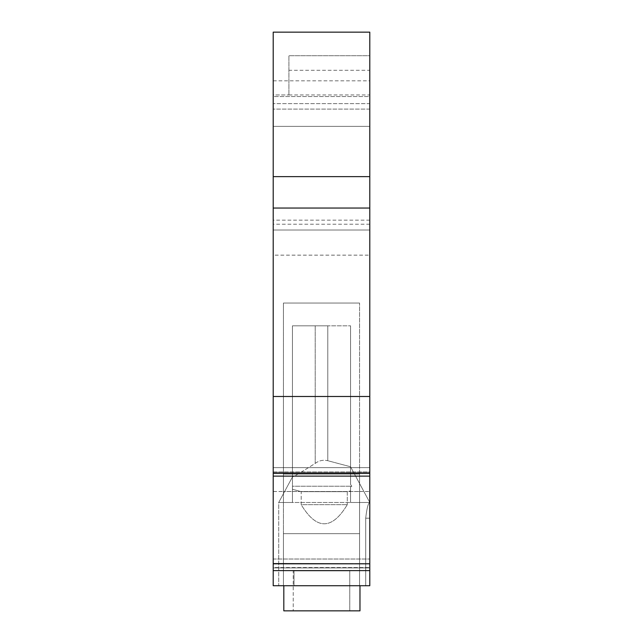 <?xml version="1.0" encoding="UTF-8"?>
<svg xmlns="http://www.w3.org/2000/svg" width="643" height="643" viewBox="0 0 643 643"><rect width="100%" height="100%" fill="white"/><g stroke="black" fill="none" stroke-linecap="round" stroke-linejoin="round"><path stroke-width="0.48" stroke-dasharray="3.21 2.41" d="M359.582 303.046L283.418 303.046L359.582 303.046L283.418 303.046L283.418 491.501L283.418 303.046L283.418 491.501L283.418 303.046L359.582 303.046L359.582 491.501L283.418 491.501L359.582 491.501L359.582 303.046M273.211 476.125L273.211 473.441L369.789 473.441L369.789 476.125L273.211 476.125L273.211 467.646L273.211 476.125L273.211 471.994L369.789 471.994L369.789 467.646L369.789 472.38L273.211 472.38L369.789 472.38L369.789 476.125L369.789 471.994L273.211 471.994L273.211 467.646L369.789 467.646L369.789 567.938L369.789 563.815L273.211 563.815L273.211 570.606L369.789 570.606L369.789 585.725L369.789 518.194L365.706 518.194C366.775 508.629 368.101 503.389 369.685 502.488L350.556 502.488L350.556 486.92L351.825 486.229L292.444 486.229L292.444 489.235L301.205 491.662L301.205 504.683C316.565 530.162 331.925 530.162 347.284 504.683L301.205 504.683C316.565 530.162 331.925 530.162 347.284 504.683L301.205 504.683L301.205 491.662L347.284 491.662L350.556 490.898L350.556 486.92L351.825 486.229L350.556 484.468L350.556 466.762L369.789 502.488L369.789 518.194L365.706 518.194L365.706 585.725L369.789 585.725L369.789 518.194L365.706 518.194L365.706 585.725L369.789 585.725L369.789 518.194L365.706 518.194C366.775 508.629 368.101 503.389 369.685 502.488C368.101 503.389 366.775 508.629 365.706 518.194L365.706 585.725L369.789 585.725L369.789 502.488L369.789 518.194L369.789 502.488L350.556 502.488L350.556 486.92L350.556 502.488L350.556 490.898L347.284 491.662L347.284 504.683L347.284 491.662L301.205 491.662L292.444 489.235L292.444 502.488L292.444 476.969L278.708 502.488L292.444 502.488L292.444 476.969L278.708 502.488L278.708 585.725L365.706 585.725L278.708 585.725L365.706 585.725L278.708 585.725L278.708 502.488L369.685 502.488C368.101 503.389 366.775 508.629 365.706 518.194L365.706 585.725L369.789 585.725L273.211 585.725L369.789 585.725L273.211 585.725L273.211 559.024L369.789 559.024L369.789 491.501L369.789 559.024L273.211 559.024L273.211 491.501L273.211 570.606M369.789 563.59L273.211 563.59L273.211 567.938L369.789 567.938L273.211 567.938L273.211 563.815L273.211 567.56L369.789 567.56L273.211 567.938L273.211 563.815M369.789 563.815L369.789 570.606M369.789 224.206L273.211 224.206L273.211 255.15L369.789 255.15L369.789 230.025L273.211 230.025L369.789 230.025L273.211 230.025L273.211 126.374L369.789 126.374L369.789 109.101L369.789 126.374L273.211 126.374L369.789 126.374L369.789 230.025L369.789 126.374M369.789 70.296L369.789 55.708L288.916 55.708L288.916 94.963L288.916 55.708L369.789 55.708L369.789 230.025L273.211 230.025L273.211 94.963L288.916 94.963L273.211 94.963L273.211 32.15L273.211 96.538L369.789 96.538L369.789 103.627L273.211 103.627L369.789 103.627L369.789 109.101L369.789 96.538L273.211 96.538L273.211 32.15L369.789 32.15L273.211 32.15L369.789 32.15L369.789 96.538L369.789 32.15L369.789 94.963L369.789 70.296L288.916 70.296M273.211 255.15L273.211 396.49L369.789 396.49L369.789 255.15M283.418 585.725L283.418 533.674L359.582 533.674L359.582 474.068L359.582 585.725L359.582 474.068L359.582 585.725L283.418 585.725L283.418 533.674L359.582 533.674L359.582 585.725L283.418 585.725L359.582 585.725L283.418 585.725L283.418 474.068L283.418 585.725M349.768 570.823L294.02 570.823L349.768 570.823L349.768 585.725L349.768 570.823L293.232 570.823L293.232 610.85L293.232 570.823L349.768 570.823L349.768 610.85L293.232 610.85L349.768 610.85L349.768 570.823L349.768 585.725L294.02 585.725L294.02 570.823L349.768 570.823L294.02 570.823L294.02 585.725L349.768 585.725L349.768 570.823M350.556 325.816L350.556 466.762L369.789 502.488L278.708 502.488L278.708 585.725L278.708 502.488L292.444 502.488L292.444 325.816L350.556 325.816L327.785 325.816L327.785 460.709C323.212 459.649 319.024 460.549 315.215 463.402C302.282 471.6 294.695 476.117 292.444 476.969L278.708 502.488L292.444 476.969L292.444 325.816L292.444 476.969C294.695 476.117 302.282 471.6 315.215 463.402C319.024 460.549 323.212 459.649 327.785 460.709L350.556 466.762L327.785 460.709L327.785 325.816L292.444 325.816L350.556 325.816L292.444 325.816L292.444 486.229L351.825 486.229L350.556 484.468L350.556 325.816L350.556 466.762L369.789 502.488L350.556 466.762L350.556 484.468L350.556 325.816M283.418 474.068L359.582 474.068L283.418 474.068M369.789 473.441L369.789 396.49M369.789 476.125L369.789 467.646L273.211 467.646L273.211 563.59M283.812 585.725L294.02 585.725L294.02 570.823L294.02 585.725L283.812 585.725L283.812 610.85L359.976 610.85L359.976 585.725L349.768 585.725L359.976 585.725M369.789 109.101L273.211 109.101L273.211 103.627L273.211 126.374L273.211 109.101L369.789 109.101M359.582 491.501L369.789 491.501L359.582 491.501M273.211 491.501L283.418 491.501L273.211 491.501M273.211 224.206L273.211 126.374M273.211 473.441L273.211 396.49M369.789 220.139L273.211 220.139M315.215 325.816L315.215 463.402L315.215 325.816M273.211 80.833L369.789 80.833M288.916 94.963L369.789 94.963"/><path stroke-width="0.96" d="M369.789 396.49L369.789 208.035L273.211 208.035L273.211 396.49L369.789 396.49L369.789 476.125L273.211 476.125L273.211 473.441L369.789 473.441M369.789 570.606L273.211 570.606L273.211 585.725L369.789 585.725L369.789 563.815L273.211 563.815L273.211 476.125M369.789 563.815L273.211 563.59M369.789 176.632L273.211 176.632L273.211 32.15L369.789 32.15L369.789 208.035M369.789 563.59L369.789 476.125M283.812 585.725L283.812 610.85L359.976 610.85L359.976 585.725M273.211 176.632L273.211 208.035M273.211 570.606L273.211 563.815M273.211 473.441L273.211 396.49"/></g></svg>
